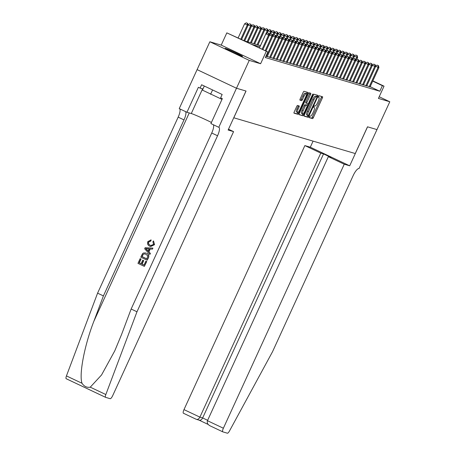 <?xml version="1.0" encoding="UTF-8"?>
<svg xmlns="http://www.w3.org/2000/svg" width="456" height="456" viewBox="0 0 456 456"><rect width="100%" height="100%" fill="white"/><g stroke="black" fill="none" stroke-linecap="round" stroke-linejoin="round"><path stroke-width="0.68" d="M309.208 116.764L309.082 117.597L312.542 118.611A1.203 0.336 115.3 0 0 313.369 117.614L322.381 97.932A1.203 0.336 115.3 0 0 322.574 96.752L319.097 95.726L318.385 97.253L318.841 97.39A3.853 1.077 115.3 0 1 318.887 97.407A3.853 1.077 115.3 0 1 318.282 101.192L317.536 102.834A3.853 1.077 115.3 0 1 314.891 106.026L314.44 105.895L313.865 106.596L313.728 107.422L314.19 107.559A3.853 1.077 115.3 0 1 314.23 107.576A3.853 1.077 115.3 0 1 313.625 111.361L312.879 113.002A3.853 1.077 115.3 0 1 310.234 116.194L309.784 116.063L309.208 116.764M242.165 56.276A9.565 0.399 24.6 0 0 242.558 56.333A9.565 0.399 24.6 0 0 235.25 52.554A9.565 0.399 24.6 0 0 225.555 48.427A9.565 0.399 24.6 0 0 225.161 48.37A9.565 0.399 24.6 0 0 232.469 52.149A9.565 0.399 24.6 0 0 242.165 56.276M297.557 105.456A1.203 0.336 115.3 0 0 296.731 106.453L294.2 111.971A1.203 0.336 115.3 0 0 294.012 113.156A1.203 0.336 115.3 0 0 294.023 113.162L297.871 114.296A1.203 0.336 115.3 0 0 298.697 113.293L307.709 93.611A1.203 0.336 115.3 0 0 307.897 92.431L304.038 91.291A1.203 0.336 115.3 0 0 303.212 92.289L300.156 98.958A1.203 0.336 115.3 0 0 299.968 100.143A1.203 0.336 115.3 0 0 299.985 100.149L301.627 100.633A1.203 0.336 115.3 0 0 302.453 99.636L303.97 96.33A3.22 0.901 115.3 0 1 306.215 93.674A3.22 0.901 115.3 0 1 305.714 96.843L299.78 109.799A3.22 0.901 115.3 0 1 297.534 112.455A3.22 0.901 115.3 0 1 298.036 109.286L299.028 107.126A1.203 0.336 115.3 0 0 299.216 105.94A1.203 0.336 115.3 0 0 299.199 105.934L297.557 105.456M236.493 88.242L197.1 69.62L209.851 41.77L249.244 60.391L236.493 88.242L246.035 91.052L233.791 117.785L355.258 153.547L367.502 126.808L377.044 129.618L367.553 126.825L349.701 165.813L344.257 164.211L223.377 428.23A3.676 1.026 115.3 0 0 222.802 431.849A3.676 1.026 115.3 0 0 222.841 431.866L227.373 433.2A3.676 1.026 115.3 0 0 229.505 430.943L272.545 351.684L353.132 175.674A8.584 2.394 -64.7 0 1 359.026 168.56L389.794 101.768L378.429 98.422L384.037 86.167L382.379 85.677L379.825 91.246L265.329 57.541L267.877 51.973L226.826 32.866L244.456 40.903L260.513 45.628M249.244 60.391L260.61 63.737L266.219 51.482M304.334 114.958A1.203 0.336 115.3 0 0 304.141 116.137A1.203 0.336 115.3 0 0 304.158 116.143L308 117.277A1.203 0.336 115.3 0 0 308.826 116.28L317.838 96.598A1.203 0.336 115.3 0 0 318.026 95.412A1.203 0.336 115.3 0 0 318.014 95.407L314.167 94.272A1.203 0.336 115.3 0 0 313.34 95.27L304.334 114.958M302.938 115.784L299.09 114.655A1.203 0.336 115.3 0 0 299.09 114.655A1.203 0.336 115.3 0 1 299.267 113.464L308.279 93.782A1.203 0.336 115.3 0 1 309.105 92.785L310.747 93.269A1.203 0.336 115.3 0 1 310.764 93.275A1.203 0.336 115.3 0 1 310.576 94.455L306.922 102.44A1.203 0.336 115.3 0 0 306.728 103.626A1.203 0.336 115.3 0 0 306.745 103.632L307.834 103.951A1.203 0.336 115.3 0 0 308.661 102.953L312.468 94.643L313.055 93.947L312.924 94.774L303.764 114.787A1.203 0.336 115.3 0 1 302.938 115.784L298.993 114.433M389.794 101.768L379.187 96.752M366.841 85.734L370.072 86.902M363.523 84.753L366.755 85.927M360.206 83.779L363.438 84.947M356.888 82.798L360.115 83.972M353.571 81.823L356.797 82.998M350.248 80.849L353.48 82.017M346.93 79.868L350.162 81.043M343.613 78.894L346.839 80.062M340.296 77.913L343.522 79.087M336.973 76.939L340.204 78.113M333.655 75.964L336.887 77.132M330.338 74.984L333.564 76.158M327.02 74.009L330.247 75.177M323.697 73.028L326.929 74.203M320.38 72.054L323.612 73.228M317.062 71.079L320.289 72.247M313.745 70.099L316.971 71.273M310.422 69.124L313.654 70.292M307.105 68.143L310.337 69.318M303.787 67.169L307.019 68.343M300.47 66.194L303.696 67.363M297.147 65.214L300.379 66.388M293.829 64.239L297.061 65.407M290.512 63.259L293.744 64.433M287.195 62.284L290.421 63.458M283.871 61.309L287.103 62.478M280.554 60.329L283.786 61.503M277.237 59.354L280.469 60.523M273.919 58.374L277.145 59.548M270.596 57.399L273.828 58.573M267.279 56.424L270.511 57.593M265.882 56.327L267.193 56.618M379.825 91.246L370.175 86.686M260.61 63.737L221.217 45.115L209.851 41.77M221.217 45.115L226.826 32.866M259.977 46.797L251.911 44.426L267.877 51.973M382.379 85.677L372.723 81.117M372.837 80.872L384.037 86.167M309.02 117.386L311.482 118.11A1.203 0.336 115.3 0 0 312.309 117.112L321.32 97.43A1.203 0.336 115.3 0 0 321.588 96.461M316.527 96.632L316.772 96.091A1.203 0.336 115.3 0 0 317.045 95.122M304.061 115.927L306.934 116.77A1.203 0.336 115.3 0 0 307.76 115.773L307.885 115.505M308.341 115.642L316.834 97.664L316.966 96.837L316.481 96.695A3.853 1.077 115.3 0 0 313.836 99.887L308.433 111.697A3.853 1.077 115.3 0 0 307.828 115.482A3.853 1.077 115.3 0 0 307.868 115.499L308.341 115.642M307.789 115.459L306.808 114.997A3.853 1.077 115.3 0 1 306.763 114.98A3.853 1.077 115.3 0 1 307.367 111.19L312.77 99.379A3.853 1.077 115.3 0 1 315.415 96.187L316.954 96.832M305.668 103.119L305.68 103.124A1.203 0.336 115.3 0 1 305.668 103.119A1.203 0.336 115.3 0 1 305.856 101.939L309.51 93.953A1.203 0.336 115.3 0 0 309.784 92.984M307.475 103.843L306.802 105.319M302.875 113.892L302.698 114.285L303.764 114.787M303.126 110.722A3.22 0.901 115.3 0 0 302.624 113.892A3.22 0.901 115.3 0 0 304.87 111.235L306.962 106.67A1.203 0.336 115.3 0 0 307.15 105.484A1.203 0.336 115.3 0 0 307.133 105.478L306.044 105.159A1.203 0.336 115.3 0 0 305.218 106.157L303.126 110.722L302.06 110.221A3.22 0.901 115.3 0 0 301.558 113.384L302.624 113.892M302.06 110.221L304.152 105.655A1.203 0.336 115.3 0 1 304.978 104.658L306.073 104.977M301.872 115.282A1.203 0.336 115.3 0 0 302.698 114.285M297.534 112.455L296.468 111.948A3.22 0.901 115.3 0 1 296.97 108.784L297.962 106.624A1.203 0.336 115.3 0 0 298.23 105.649M306.215 93.674L305.149 93.172A3.22 0.901 115.3 0 0 302.904 95.823L303.97 96.33M299.888 99.932L300.561 100.132A1.203 0.336 115.3 0 0 301.387 99.134L302.904 95.823M306.335 93.782L306.643 93.109A1.203 0.336 115.3 0 0 306.916 92.14M293.932 112.945L296.805 113.789A1.203 0.336 115.3 0 0 297.631 112.792L297.785 112.455M356.7 59.542L357.618 57.541L356.786 57.296L355.532 60.038M357.23 55.643L355.834 55.039L357.23 55.643L357.618 57.541M356.9 55.546L356.786 57.296L354.198 56.071M354.181 56.002L355.834 55.039M369.206 86.743L378.081 67.363L378.907 67.602L370.033 86.988M378.195 65.607L377.129 65.105L378.195 65.607L378.081 67.363L375.493 66.137M377.129 65.105L375.476 66.069M378.907 67.602L378.526 65.704M204.299 86.036L202.43 90.117L221.986 99.374M212.581 89.952L210.592 94.295M344.257 164.211L328.337 156.687L331.096 157.497L323.538 153.923L320.779 153.113L304.864 145.589L183.985 409.613L199.905 417.137L202.658 417.947L207.645 420.307M320.779 153.113L199.905 417.137C198.839 419.075 197.596 419.782 196.177 419.263L199.272 420.215M313.084 141.126L310.308 147.191L304.864 145.589M349.701 165.813L310.308 147.191M328.337 156.687L207.463 420.706L223.377 428.23M196.177 419.263L183.449 413.25A3.676 1.026 -64.7 0 1 183.409 413.233A3.676 1.026 -64.7 0 1 183.985 409.613M323.538 153.923L202.658 417.947C201.592 419.885 200.349 420.592 198.93 420.073M222.762 431.826L209.942 425.773L222.802 431.849M210.119 425.853C207.691 424.553 206.807 422.837 207.463 420.706M146.587 261.505L144.352 266.389L146.741 261.55A15.971 0.667 24.6 0 0 146.051 261.214L146.741 261.55M144.062 265.067A15.971 0.667 24.6 0 0 142.101 264.132L143.708 260.615A15.971 0.667 24.6 0 0 142.973 260.268L143.708 260.615M141.115 263.665A15.971 0.667 24.6 0 0 139.331 262.833L141.058 259.059A15.971 0.667 24.6 0 0 140.271 258.7L141.058 259.059M147.18 260.216L148.422 257.868C149.294 255.753 148.73 254.226 146.724 253.285L146.461 253.205C148.508 254.163 149.112 255.702 148.274 257.822L147.18 260.216L140.79 257.201L142.471 253.775L143.372 253.017L145.709 252.915M154.55 244.69L153.53 240.91L154.55 244.69L150.645 246.525L149.665 246.177C147.721 245.203 147.117 243.669 147.847 241.572L151.124 239.941L150.89 240.979L148.753 242.022C148.314 243.572 148.85 244.667 150.36 245.311L150.811 245.51L153.626 244.387L152.885 241.754L153.53 240.91M105.558 397.324L66.251 378.742A3.676 1.026 -64.7 0 1 66.206 378.731A3.676 1.026 -64.7 0 1 66.445 375.921L97.584 293.157L103.409 295.91L93.862 321.286C84.457 345.409 78.865 374.684 82.023 383.279C84.183 386.483 86.925 387.782 90.259 387.172L101.557 374.963L114.735 350.92L121.598 334.396L131.146 309.02L211.732 133.009A8.584 2.394 115.3 0 0 213.26 124.693M149.819 254.448L150.429 253.49L148.907 251.832L150.212 248.982L152.429 249.124L152.885 248.121L152.281 249.079L149.967 248.908L148.662 251.758L150.275 253.45L149.819 254.448L144.649 248.776L145.133 247.711L152.737 248.075M233.575 131.63L112.695 395.648A3.676 1.026 115.3 0 1 110.17 398.698L105.644 397.364A3.676 1.026 115.3 0 1 105.598 397.347A3.676 1.026 115.3 0 1 105.838 394.537L136.977 311.779L217.558 135.763A8.584 2.394 115.3 0 0 218.903 127.315A8.584 2.394 115.3 0 0 218.806 127.281L236.476 88.236L245.983 91.035L228.131 130.028L233.575 131.63L228.496 129.23M218.623 127.224L210.906 123.576L222.328 98.627L220.624 97.818L222.157 94.477L201.609 84.765L200.081 88.105L198.377 87.301L186.949 112.256L179.231 108.608L197.1 69.62M197.083 69.62L236.476 88.236M131.146 309.02L136.977 311.779M97.584 293.157L178.165 117.141A8.584 2.394 115.3 0 0 179.698 108.83M185.529 111.583A8.584 2.394 115.3 0 1 183.996 119.899L103.409 295.91M186.949 112.256L191.281 113.533A13.794 0.576 -155.4 0 1 211.424 122.442M200.081 88.105L202.96 88.954M150.885 239.873L150.645 240.905L148.753 242.022M148.565 241.965C148.092 243.498 148.599 244.587 150.092 245.231M154.407 244.65L150.383 246.451M146.598 249.609L148.052 251.125L149.095 248.845L145.629 248.594L146.843 249.677L145.823 248.651L149.363 248.925M148.314 251.205L146.843 249.677M146.872 258.928L147.772 255.759L145.264 253.855L143.218 254.209L141.958 256.603L146.872 258.928M146.889 258.894A15.971 0.667 24.6 0 0 142.158 256.665L143.218 254.209M143.446 260.541L141.839 264.052L144.05 265.096L145.852 261.157M140.858 259.002L139.131 262.776L141.098 263.705L142.705 260.188M144.352 266.389L137.963 263.368L140.123 258.655M353.377 58.567L354.295 56.561L353.468 56.322L352.209 59.063M353.913 54.663L352.517 54.064L353.913 54.663L354.295 56.561M353.582 54.566L353.468 56.322L350.881 55.096M350.863 55.028L352.517 54.064M350.06 57.593L350.977 55.586L350.151 55.341L348.891 58.083M350.596 53.688L349.199 53.084L350.596 53.688L350.977 55.586M350.259 53.591L350.151 55.341L347.557 54.121M347.546 54.047L349.199 53.084M346.742 56.612L347.66 54.612L346.828 54.367L345.574 57.108M347.272 52.708L345.876 52.109L347.272 52.708L347.66 54.612M346.942 52.611L346.828 54.367L344.24 53.141M344.229 53.073L345.876 52.109M343.425 55.638L344.343 53.631L343.51 53.386L342.257 56.128M343.955 51.733L342.559 51.135L343.955 51.733L344.343 53.631M343.625 51.636L343.51 53.386L340.923 52.166M340.906 52.098L342.559 51.135M365.883 85.768L374.758 66.382L375.59 66.627L366.715 86.013M374.872 64.632L373.812 64.131L374.872 64.632L374.758 66.382L372.17 65.162M373.812 64.131L372.159 65.088M375.59 66.627L375.208 64.729M362.566 84.793L371.44 65.407L372.273 65.653L363.398 85.033M371.554 63.652L370.489 63.15L371.554 63.652L371.44 65.407L368.853 64.182M370.489 63.15L368.841 64.114M372.273 65.653L371.885 63.754M359.248 83.813L368.123 64.427L368.95 64.672L360.08 84.058M368.237 62.677L367.171 62.176L368.237 62.677L368.123 64.427L365.535 63.207M367.171 62.176L365.518 63.139M368.95 64.672L368.568 62.774M355.931 82.838L364.806 63.452L365.632 63.697L356.757 83.083M364.92 61.702L363.854 61.195L364.92 61.702L364.806 63.452L362.218 62.227M363.854 61.195L362.201 62.158M365.632 63.697L365.25 61.799M340.102 54.657L341.02 52.657L340.193 52.411L338.933 55.153M340.638 50.758L339.241 50.154L340.638 50.758L341.02 52.657M340.307 50.662L340.193 52.411L337.605 51.186M337.588 51.118L339.241 50.154M352.613 81.858L361.483 62.478L362.315 62.717L353.44 82.103M361.597 60.722L360.536 60.221L361.597 60.722L361.483 62.478L358.895 61.252M360.536 60.221L358.883 61.184M362.315 62.717L361.933 60.819M336.784 53.683L337.702 51.676L336.876 51.437L335.616 54.178M337.32 49.778L335.924 49.18L337.32 49.778L337.702 51.676M336.984 49.681L336.876 51.437L334.282 50.211M334.271 50.143L335.924 49.18M349.29 80.883L358.165 61.497L358.997 61.742L350.122 81.128M358.279 59.747L357.213 59.246L358.279 59.747L358.165 61.497L355.577 60.277M357.213 59.246L355.566 60.203M358.997 61.742L358.61 59.844M333.467 52.708L334.385 50.701L333.553 50.456L332.299 53.198M333.997 48.803L332.601 48.199L333.997 48.803L334.385 50.701M333.667 48.706L333.553 50.456L330.965 49.237M330.953 49.162L332.601 48.199M345.973 79.903L354.848 60.523L355.68 60.768L346.805 80.148M354.962 58.767L353.896 58.265L354.962 58.767L354.848 60.523L352.26 59.297M353.896 58.265L352.243 59.229M355.68 60.768L355.292 58.87M330.15 51.727L331.067 49.727L330.235 49.482L328.981 52.223M330.68 47.823L329.283 47.224L330.68 47.823L331.067 49.727M330.349 47.726L330.235 49.482L327.647 48.256M327.63 48.188L329.283 47.224M342.655 78.928L351.53 59.542L352.357 59.787L343.482 79.173M351.644 57.792L350.578 57.291L351.644 57.792L351.53 59.542L348.943 58.322M350.578 57.291L348.925 58.254M352.357 59.787L351.975 57.889M326.827 50.753L327.744 48.746L326.918 48.501L325.664 51.243M327.362 46.848L325.966 46.25L327.362 46.848L327.744 48.746M327.032 46.751L326.918 48.501L324.33 47.281M324.313 47.213L325.966 46.25M339.338 77.953L348.207 58.567L349.039 58.813L340.165 78.198M348.321 56.818L347.261 56.31L348.321 56.818L348.207 58.567L345.619 57.342M347.261 56.31L345.608 57.274M349.039 58.813L348.658 56.914M323.509 49.772L324.427 47.772L323.6 47.527L322.341 50.268M324.045 45.874L322.648 45.269L324.045 45.874L324.427 47.772M323.709 45.777L323.6 47.527L321.007 46.301M320.995 46.233L322.648 45.269M336.015 76.973L344.89 57.593L345.722 57.832L336.847 77.218M345.004 55.837L343.938 55.336L345.004 55.837L344.89 57.593L342.302 56.367M343.938 55.336L342.291 56.299M345.722 57.832L345.334 55.934M320.192 48.798L321.109 46.791L320.277 46.552L319.023 49.294M320.722 44.893L319.325 44.295L320.722 44.893L321.109 46.791M320.391 44.796L320.277 46.552L317.69 45.326M317.678 45.258L319.325 44.295M332.698 75.998L341.572 56.612L342.405 56.857L333.53 76.243M341.687 54.862L340.621 54.361L341.687 54.862L341.572 56.612L338.985 55.393M340.621 54.361L338.968 55.318M342.405 56.857L342.017 54.959M316.874 47.823L317.792 45.817L316.96 45.572L315.706 48.313M317.404 43.918L316.008 43.314L317.404 43.918L317.792 45.817M317.074 43.822L316.96 45.572L314.372 44.352M314.361 44.278L316.008 43.314M329.38 75.018L338.255 55.638L339.082 55.883L330.207 75.263M338.369 53.882L337.303 53.38L338.369 53.882L338.255 55.638L335.667 54.412M337.303 53.38L335.65 54.344M339.082 55.883L338.7 53.985M313.551 46.843L314.469 44.842L313.642 44.597L312.388 47.338M314.087 42.938L312.691 42.34L314.087 42.938L314.469 44.842M313.757 42.841L313.642 44.597L311.055 43.371M311.038 43.303L312.691 42.34M326.063 74.043L334.938 54.657L335.764 54.902L326.889 74.288M335.046 52.907L333.986 52.406L335.046 52.907L334.938 54.657L332.344 53.437M333.986 52.406L332.333 53.369M335.764 54.902L335.382 53.004M310.234 45.868L311.152 43.861L310.325 43.616L309.065 46.358M310.77 41.963L309.373 41.365L310.77 41.963L311.152 43.861M310.439 41.866L310.325 43.616L307.732 42.397M307.72 42.328L309.373 41.365M322.74 73.068L331.615 53.683L332.447 53.928L323.572 73.313M331.729 51.933L330.663 51.425L331.729 51.933L331.615 53.683L329.027 52.457M330.663 51.425L329.015 52.389M332.447 53.928L332.059 52.03M306.916 44.887L307.834 42.887L307.002 42.642L305.748 45.383M307.447 40.989L306.05 40.384L307.447 40.989L307.834 42.887M307.116 40.892L307.002 42.642L304.414 41.416M304.403 41.348L306.05 40.384M319.422 72.088L328.297 52.708L329.129 52.947L320.255 72.333M328.411 50.952L327.345 50.451L328.411 50.952L328.297 52.708L325.709 51.482M327.345 50.451L325.692 51.414M329.129 52.947L328.742 51.049M303.599 43.913L304.517 41.906L303.685 41.667L302.431 44.409M304.129 40.008L302.733 39.41L304.129 40.008L304.517 41.906M303.799 39.911L303.685 41.667L301.097 40.441M301.085 40.373L302.733 39.41M316.105 71.113L324.98 51.727L325.806 51.973L316.931 71.358M325.094 49.978L324.028 49.476L325.094 49.978L324.98 51.727L322.392 50.508M324.028 49.476L322.375 50.434M325.806 51.973L325.424 50.074M300.276 42.938L301.194 40.932L300.367 40.687L299.113 43.428M300.812 39.034L299.415 38.429L300.812 39.034L301.194 40.932M300.481 38.937L300.367 40.687L297.779 39.467M297.762 39.393L299.415 38.429M312.787 70.133L321.662 50.753L322.489 50.998L313.614 70.378M321.771 48.997L320.71 48.496L321.771 48.997L321.662 50.753L319.069 49.527M320.71 48.496L319.057 49.459M322.489 50.998L322.107 49.1M296.959 41.958L297.876 39.957L297.05 39.712L295.79 42.454M297.494 38.053L296.098 37.455L297.494 38.053L297.876 39.957M297.164 37.956L297.05 39.712L294.462 38.486M294.445 38.418L296.098 37.455M309.464 69.158L318.339 49.772L319.171 50.017L310.297 69.403M318.453 48.022L317.387 47.521L318.453 48.022L318.339 49.772L315.752 48.553M317.387 47.521L315.74 48.484M319.171 50.017L318.784 48.119M293.641 40.983L294.559 38.977L293.727 38.731L292.473 41.473M294.177 37.078L292.78 36.48L294.177 37.078L294.559 38.977M293.841 36.982L293.727 38.731L291.139 37.512M291.127 37.443L292.78 36.48M306.147 68.183L315.022 48.798L315.854 49.043L306.979 68.428M315.136 47.048L314.07 46.541L315.136 47.048L315.022 48.798L312.434 47.572M314.07 46.541L312.423 47.504M315.854 49.043L315.466 47.145M290.324 40.003L291.241 38.002L290.409 37.757L289.155 40.498M290.854 36.104L289.457 35.5L290.854 36.104L291.241 38.002M290.523 36.007L290.409 37.757L287.821 36.531M287.81 36.463L289.457 35.5M302.83 67.203L311.704 47.823L312.531 48.062L303.656 67.448M311.818 46.067L310.753 45.566L311.818 46.067L311.704 47.823L309.117 46.597M310.753 45.566L309.1 46.529M312.531 48.062L312.149 46.164M287.001 39.028L287.918 37.021L287.092 36.782L285.838 39.524M287.536 35.123L286.14 34.525L287.536 35.123L287.918 37.021M287.206 35.026L287.092 36.782L284.504 35.557M284.487 35.488L286.14 34.525M299.512 66.228L308.387 46.843L309.214 47.088L300.339 66.473M308.495 45.093L307.435 44.585L308.495 45.093L308.387 46.843L305.794 45.623M307.435 44.585L305.782 45.549M309.214 47.088L308.832 45.19M283.683 38.053L284.601 36.047L283.774 35.802L282.515 38.543M284.219 34.149L282.823 33.544L284.219 34.149L284.601 36.047M283.888 34.052L283.774 35.802L281.187 34.576M281.17 34.508L282.823 33.544M296.189 65.248L305.064 45.868L305.896 46.113L297.021 65.493M305.178 44.112L304.112 43.611L305.178 44.112L305.064 45.868L302.476 44.642M304.112 43.611L302.465 44.574M305.896 46.113L305.509 44.215M280.366 37.073L281.284 35.072L280.451 34.827L279.197 37.569M280.902 33.168L279.505 32.57L280.902 33.168L281.284 35.072M280.565 33.071L280.451 34.827L277.864 33.602M277.852 33.533L279.505 32.57M292.872 64.273L301.747 44.887L302.579 45.133L293.704 64.518M301.861 43.138L300.795 42.636L301.861 43.138L301.747 44.887L299.159 43.668M300.795 42.636L299.147 43.599M302.579 45.133L302.191 43.234M277.048 36.098L277.966 34.092L277.134 33.847L275.88 36.588M277.579 32.194L276.182 31.595L277.579 32.194L277.966 34.092M277.248 32.097L277.134 33.847L274.546 32.627M274.535 32.558L276.182 31.595M289.554 63.298L298.429 43.913L299.256 44.158L290.381 63.544M298.543 42.163L297.477 41.656L298.543 42.163L298.429 43.913L295.841 42.687M297.477 41.656L295.824 42.619M299.256 44.158L298.874 42.26M273.731 35.118L274.649 33.117L273.817 32.872L272.563 35.614M274.261 31.219L272.865 30.615L274.261 31.219L274.649 33.117M273.931 31.116L273.817 32.872L271.229 31.646M271.212 31.578L272.865 30.615M270.408 34.143L271.326 32.137L270.499 31.897L269.239 34.639M270.944 30.238L269.547 29.64L270.944 30.238L271.326 32.137M270.613 30.142L270.499 31.897L267.911 30.672M267.894 30.603L269.547 29.64M267.091 33.168L268.008 31.162L267.176 30.917L260.45 45.611M267.626 29.264L266.23 28.66L267.626 29.264L268.008 31.162M267.29 29.167L267.176 30.917L264.588 29.691M264.577 29.623L266.23 28.66M286.237 62.318L295.112 42.938L295.938 43.177L287.063 62.563M295.226 41.182L294.16 40.681L295.226 41.182L295.112 42.938L292.524 41.713M294.16 40.681L292.507 41.644M295.938 43.177L295.556 41.279M282.914 61.343L291.789 41.958L292.621 42.203L283.746 61.588M291.903 40.208L290.837 39.7L291.903 40.208L291.789 41.958L289.201 40.738M290.837 39.7L289.19 40.664M292.621 42.203L292.239 40.305M279.596 60.363L288.471 40.983L289.303 41.228L280.429 60.608M288.585 39.227L287.519 38.726L288.585 39.227L288.471 40.983L285.883 39.757M287.519 38.726L285.872 39.689M289.303 41.228L288.916 39.33M257.965 44.876L264.691 30.187L263.859 29.942L257.133 44.631M264.303 28.283L262.907 27.685L264.303 28.283L264.691 30.187M263.973 28.186L263.859 29.942L261.271 28.717M261.26 28.648L262.907 27.685M276.279 59.388L285.154 40.003L285.98 40.248L277.111 59.633M285.268 38.253L284.202 37.751L285.268 38.253L285.154 40.003L282.566 38.783M284.202 37.751L282.549 38.714M285.98 40.248L285.599 38.35M254.642 43.901L261.373 29.207L260.541 28.962L253.815 43.656M260.986 27.309L259.589 26.71L260.986 27.309L261.373 29.207M260.655 27.212L260.541 28.962L257.953 27.742M257.936 27.673L259.589 26.71M272.962 58.414L281.836 39.028L282.663 39.273L273.788 58.659M281.95 37.278L280.885 36.771L281.95 37.278L281.836 39.028L279.249 37.802M280.885 36.771L279.232 37.734M282.663 39.273L282.281 37.375M251.324 42.921L258.05 28.232L257.224 27.987L250.498 42.676M257.668 26.334L256.272 25.73L257.668 26.334L258.05 28.232M257.338 26.231L257.224 27.987L254.636 26.761M254.619 26.693L256.272 25.73M269.638 57.433L278.513 38.053L279.346 38.293L270.471 57.678M278.627 36.298L277.567 35.796L278.627 36.298L278.513 38.053L275.926 36.828M277.567 35.796L275.914 36.759M279.346 38.293L278.964 36.395M248.007 41.946L254.733 27.252L253.901 27.012L247.175 41.701M254.351 25.354L252.955 24.755L254.351 25.354L254.733 27.252M254.015 25.257L253.901 27.012L251.313 25.787M251.302 25.718L252.955 24.755M266.321 56.458L275.196 37.073L276.028 37.318L267.153 56.704M275.31 35.323L274.244 34.816L275.31 35.323L275.196 37.073L272.608 35.853M274.244 34.816L272.597 35.779M276.028 37.318L275.641 35.42M244.69 40.966L251.416 26.277L250.583 26.032L243.897 40.635M251.028 24.379L249.631 23.775L251.028 24.379L251.416 26.277M250.697 24.282L250.583 26.032L247.996 24.806M247.984 24.738L249.631 23.775M265.192 50.701L271.879 36.098L272.705 36.343L265.968 51.066M271.993 34.342L270.927 33.841L271.993 34.342L271.879 36.098L269.291 34.873M270.927 33.841L269.274 34.804M272.705 36.343L272.323 34.445M241.577 39.541L248.098 25.302L244.604 23.797L238.14 37.916M247.38 23.302L246.314 22.8L247.38 23.302L247.266 25.057L240.802 39.176M247.711 23.398L248.098 25.302M244.604 23.797L246.314 22.8M262.097 49.237L268.561 35.118L269.388 35.363L262.873 49.601M259.435 47.977L265.899 33.864L268.561 35.118L268.675 33.368L269.006 33.465L267.609 32.866L268.675 33.368M267.609 32.866L265.899 33.864M269.388 35.363L269.006 33.465M318.334 97.145L318.841 97.39M321.32 97.43L322.381 97.932M312.309 117.112L313.369 117.614M311.482 118.11L312.542 118.611M316.772 96.091L317.838 96.598M307.76 115.773L308.826 116.28M306.934 116.77L308 117.277M315.415 96.187L316.481 96.695M312.77 99.379L313.836 99.887M307.367 111.19L308.433 111.697M309.51 93.953L310.576 94.455M305.856 101.939L306.922 102.44M312.497 94.574L312.924 94.774M304.978 104.658L306.044 105.159M304.152 105.655L305.218 106.157M297.962 106.624L299.028 107.126M296.97 108.784L298.036 109.286M301.387 99.134L302.453 99.636M300.561 100.132L301.627 100.633M306.643 93.109L307.709 93.611M297.631 112.792L298.697 113.293M296.805 113.789L297.871 114.296M208.181 424.445L199.169 420.187L208.187 424.45M93.862 321.286L189.257 112.934M211.732 133.009L217.558 135.763M183.996 119.899L178.165 117.141M66.445 375.921L82.023 383.279M90.259 387.172L105.838 394.537M202.584 88.846L191.281 113.533M318.328 97.139L318.887 97.407M315.9 96.33L316.966 96.837M306.763 114.98L307.828 115.482M196.274 419.309L183.409 413.233M66.206 378.731L105.598 397.347"/></g></svg>
